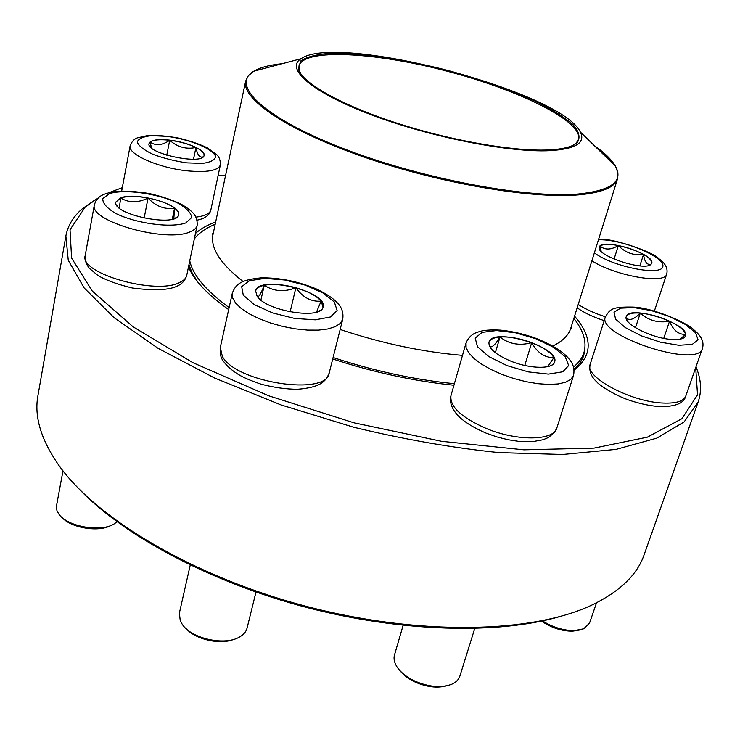 <?xml version="1.0" encoding="UTF-8"?>
<svg xmlns="http://www.w3.org/2000/svg" width="740" height="740" viewBox="0 0 740 740"><rect width="100%" height="100%" fill="white"/><g stroke="black" fill="none" stroke-linecap="round" stroke-linejoin="round"><path stroke-width="1.11" d="M695.989 366.874L697.228 370.093C701.279 381.239 701.603 391.821 698.199 401.857L684.167 421.883L656.824 438.145L616.032 449.393L562.687 454.48L498.843 452.603C452.029 447.793 403.624 439.329 353.618 427.221L281.08 404.937L214.637 378.038L158.101 348.337L114.127 317.719L84.11 287.897L68.265 260.304L65.869 235.977C67.83 225.561 73.316 216.487 82.307 208.773L95.534 199.578M65.869 235.977L37.934 395.641C34.059 416.481 40.996 439.662 58.747 465.192C96.505 518.731 193.325 576.728 306.61 606.43C419.876 636.16 532.698 633.163 591.88 605.052C619.88 591.528 637.297 574.74 644.152 554.676L698.199 401.857M225.608 175.297L218.18 175.26M122.303 187.664L109.048 192.631M98.106 198.052L85.22 207.052L70.023 229.742L71.604 258.112L92.278 291.07L133.061 326.793L192.974 362.711L268.565 395.752L353.961 422.808L441.669 441.327L523.902 449.828L593.989 448.116L647.37 437.164L681.901 418.711L697.533 394.846L695.711 367.651M574.564 316.128C592.87 337.532 592.712 355.542 574.101 370.167M453.944 385.235C414.113 381.165 373.709 372.414 332.723 358.974M228.688 309.588C209.272 295.88 196.415 282.828 190.115 270.433L188.487 266.927M195.471 233.442C200.559 228.873 207.293 225.043 215.664 221.972M560.023 616.54C498.159 634.504 401.589 632.312 306.36 607.383C211.15 582.352 125.939 536.851 80.864 490.842M188.941 264.772L192.261 273.236L197.83 282.088M573.981 369.177C578.911 365.005 582.177 360.399 583.777 355.348L584.961 347.532M671.892 339.457C652.079 338.476 622.692 323.537 626.29 316.581C628.898 304.223 690.67 324.222 685.49 335.858C684.297 338.707 679.764 339.91 671.892 339.457M542.522 620.916C552.836 627.363 563.491 630.591 574.499 630.591L583.675 628.806L589.502 623.173L596.533 602.795M579.753 629.999L572.529 631.192C561.567 631.127 551.226 627.77 541.523 621.128M626.151 317.923C629.361 321.021 634.078 319.412 640.294 313.103C632.247 312.548 627.576 313.732 626.262 316.646M669.552 321.206C659.618 316.702 649.859 314 640.294 313.103C648.397 320.512 658.147 323.214 669.552 321.206C673.187 330.271 678.524 334.656 685.573 334.378C684.546 330.243 679.209 325.859 669.552 321.206L663.752 338.337M685.462 335.923L685.573 334.378L680.254 339.124M627.455 320.984L626.16 318.043M640.294 313.103L635.466 327.728M651.117 264.143C645.345 271.978 594.997 255.309 599.345 247.095C601.167 237.327 655.797 254.079 651.699 263.218L651.117 264.143M601.148 251.295L600.103 246.059L599.335 247.151M618.372 245.55C609.085 243.839 602.989 244.006 600.103 246.059C604.867 250.175 610.962 250 618.372 245.55C625.346 252.775 633.736 255.753 643.541 254.505C636.215 250.471 627.825 247.493 618.372 245.55L614.052 259.13M651.681 263.274C652.162 260.859 649.452 257.936 643.541 254.505C644.577 261.914 647.056 265.17 650.978 264.282M650.821 264.411L649.526 265.142M643.541 254.505L639.841 265.873M454.379 383.699C414.576 379.759 374.144 371.027 333.093 357.522M229.132 307.59C205.998 290.709 192.881 275.123 189.755 260.85M194.324 238.946C198.866 233.017 205.822 228.124 215.183 224.266M573.861 318.367C583.61 330.715 586.959 342.167 583.906 352.74C582.251 357.975 578.773 362.73 573.491 367.003M549.589 150.683C508.852 152.69 429.329 136.9 370.463 114.478C311.364 92.084 284.882 68.543 301.032 58.738C337.375 32.782 561.401 91.547 580.327 132.007C585.849 142.848 575.6 149.073 549.589 150.683M548.062 149.961C513.061 151.552 449.495 140.397 394.79 122.461C340.002 104.534 302.124 82.76 298.516 69.227L300.496 61.152C306.231 57.063 315.906 54.473 329.504 53.4C359.363 52.503 403.106 58.95 447.256 70.291C480.963 79.439 510.785 89.947 536.694 101.806C552.253 109.613 564.305 117.17 572.88 124.468C579.05 131.433 580.539 137.399 577.376 142.376C572.954 146.714 563.186 149.24 548.062 149.961M300.829 73.861L299.154 70.208L298.951 65.99C303.65 48.091 375.356 52.216 447.025 71.169C518.777 89.845 583.268 121.453 578.578 139.351L576.331 142.922L573.074 145.281M169.728 140.138C186.906 142.006 205.655 150.202 204.083 155.289C203.63 165.695 145.632 153.467 149.036 143.615C150.553 140.045 157.454 138.889 169.728 140.138M151.598 148.056L150.063 142.099L149.027 143.671M169.71 140.258C159.868 139.185 153.319 139.795 150.063 142.099C155.779 146.002 162.328 145.382 169.71 140.258C177.489 147.14 186.221 149.545 195.924 147.491C188.422 143.958 179.681 141.544 169.71 140.258L166.768 155.206M204.074 155.354C204.314 152.949 201.604 150.331 195.924 147.491C197.376 154.919 199.763 158.036 203.093 156.843M195.924 147.491L193.529 159.23M120.722 197.848C136.299 191.512 182.003 204.712 178.618 214.619C177.896 227.92 111.814 214.711 115.921 201.974L120.722 197.848M62.983 470.834L56.397 506.438L56.952 510.665L59.034 514.337C67.747 526.945 101.917 532.578 114.617 523.606L117.031 521.774M110.63 525.576C98.605 532.467 70.892 527.898 62.067 517.491M178.608 214.683C178.923 212.658 177.572 210.465 174.566 208.116L173.817 218.698M119.279 207.996L120.694 197.978L115.912 202.038M148.046 198.006C136.438 195.924 127.317 195.924 120.694 197.978C128.908 203.019 138.029 203.028 148.046 198.006C155.853 206.358 164.687 209.725 174.566 208.116C168.461 203.685 159.627 200.318 148.046 198.006L144.124 218.189M174.566 208.116L172.337 219.142M257.122 296.222L255.642 290.959C258.01 274.808 328.236 291.477 323.029 306.897C321.956 320.068 266.215 311.216 257.122 296.222M190.245 565.073L179.376 613.081L180.264 620.869L182.512 624.717C191.947 638.657 224.377 645.817 239.048 637.26C243.442 634.892 246.115 631.849 247.068 628.121L255.975 592.065M233.794 639.36C220.391 645.012 195.897 639.601 186.314 628.834M323.01 306.961L321.123 301.143C316.433 295.75 308.016 291.282 295.871 287.74C302.845 297.489 311.262 301.957 321.123 301.143L316.498 312.086M257.464 296.675L257.622 296.731C258.972 296.953 261.192 293.132 264.282 285.27C259.278 286.38 256.392 288.304 255.624 291.033M295.871 287.74C283.587 284.465 273.051 283.642 264.282 285.27C273.671 291.458 284.197 292.282 295.871 287.74L290.126 311.91M264.282 285.27L260.896 300.042M511.507 361.425C495.819 354.849 488.317 348.447 489.001 342.204C492.082 326.701 560.513 347.226 554.621 361.98C553.076 369.214 530.682 369.066 511.507 361.425M403.124 625.346L394.485 654.983C393.486 658.517 394.226 662.318 396.696 666.416C400.386 672.207 406.482 677.109 414.964 681.124C429.006 687.072 441.243 688.117 451.696 684.25C456.007 682.345 458.726 679.635 459.864 676.138L474.747 628.491M446.553 685.841C437.174 688.311 426.749 687.072 415.297 682.123C408.665 679.015 403.578 675.222 400.026 670.745M531.699 342.666C519.989 338.365 509.416 336.469 499.99 336.996C508.972 344.1 519.545 345.987 531.699 342.666C537.332 352.776 544.723 357.753 553.89 357.614C550.606 352.185 543.206 347.208 531.699 342.666L524.78 365.458M554.593 362.045L553.89 357.614L547.72 366.651M489.566 346.348L489.612 346.385C491.721 348.096 495.171 344.97 499.99 336.996C493.728 337.542 490.056 339.299 488.983 342.269M499.99 336.996L495.347 352.74M633.94 307.609L620.629 308.154L614.024 312.234L615.606 319.144L625.328 327.598L641.432 335.877L660.626 342.222L678.83 345.275L692.215 344.414L698.107 339.901L695.554 332.75L685.332 324.444L669.58 316.581L651.33 310.606L633.94 307.609M685.749 396.131C683.871 403.402 675.074 406.88 659.359 406.565C649.933 405.918 639.638 403.716 628.454 399.942C611.166 393.782 597.754 383.588 597.004 382.127C591.13 376.771 588.846 370.842 590.159 364.339C583.851 376.725 631.165 402.246 663.614 403.069C676.295 403.504 683.677 401.182 685.749 396.131L702.417 348.475C698.255 369.038 595.848 335.294 605.431 316.812C610.084 309.237 611.536 306.693 632.987 307.082C652.967 307.674 687.923 323.047 694.24 330.16C701.594 336.256 704.323 342.361 702.417 348.475M594.377 252.821C612.748 266.946 662.43 276.603 662.892 266.28C664.844 256.586 620.49 238.622 598.447 239.843M654.354 311.105L666.703 274.087C665.306 284.65 614.838 275.835 591.889 260.776M578.218 304.445C585.516 309.19 594.59 313.307 605.431 316.785M462.491 355.376C422.697 352.027 381.914 343.397 340.16 329.476M243.09 281.542C220.178 263.57 210.16 247.854 213.028 234.376L212.436 234.192L213.49 232.221M571.437 326.127L571.382 328.357L570.78 328.227C568.588 335.312 562.557 341.26 552.688 346.079M596.542 147.778C605.033 153.966 611.092 159.858 614.718 165.446M570.78 328.227L617.576 178.692C614.903 187.396 601.768 192.798 578.162 194.907C530.488 198.968 438.015 183.011 362.221 156.436C286.26 129.898 241.194 98.587 245.661 81.123L213.028 234.376M282.245 63.705C269.684 64.944 260.193 67.442 253.792 71.216C230.399 84.425 261.719 116.569 340.058 147.288C418.082 178.072 525.529 198.635 578.051 194.028C611.434 190.624 623.876 181.3 615.356 166.075C611.629 159.646 604.599 152.801 594.257 145.558M186.896 162.865L202.501 163.383C210.669 162.273 215.035 159.988 215.599 156.519C213.268 148.916 190.023 139.379 166.87 136.345L151.571 135.661C143.208 136.558 138.435 138.676 137.251 142.024C138.667 145.9 143.828 149.98 152.745 154.244C163.337 158.203 174.723 161.079 186.896 162.865M187.331 170.847C158.693 167.999 127.382 154.124 130.129 145.863C131.683 141.738 134.07 139.083 137.279 137.899L147.954 135.485C156.112 135.059 166.38 135.929 178.775 138.112C190.661 141.062 200.253 144.356 207.561 147.982L216.82 154.725C219.327 157.139 220.511 160.543 220.353 164.946C218.133 170.662 207.126 172.633 187.331 170.847M195.906 217.116C204.934 216.052 209.919 213.629 210.872 209.846L220.353 164.946M185.934 222.879L191.706 217.514C191.179 212.861 186.536 208.042 177.767 203.056C157.518 193.454 125.245 188.867 109.539 193.556L102.786 198.597C102.546 203.195 106.819 208.125 115.607 213.379C136.549 223.684 171.273 228.262 185.934 222.879M186.73 275.4C183.844 284.354 175.482 293.66 132.247 287.98C117.493 284.41 106.098 280.275 98.069 275.567L89.549 268.5C86.219 264.55 84.767 260.249 85.192 255.587C78.801 273.458 156.926 295.482 180.107 282.264C183.936 280.414 186.138 278.129 186.73 275.4L197.154 225.349C196.609 227.874 194.417 229.964 190.587 231.602C167.434 243.414 88.208 221.204 94.396 204.712C95.969 199.967 98.781 196.683 102.814 194.851C105.95 193.399 110.491 192.243 116.448 191.383C125.606 190.754 136.641 191.494 149.563 193.584C162.624 196.674 173.373 200.327 181.799 204.536C187.137 207.755 190.957 210.641 193.251 213.203C196.156 216.348 197.46 220.4 197.154 225.349M334.351 301.994L322.954 292.957L305.278 285.15L284.65 279.979L264.818 278.388L249.472 280.738L241.684 286.685L243.284 295.186L254.301 304.603L272.662 312.946L294.548 318.413L315.249 319.837L330.429 316.988L337.135 310.569L334.351 301.994M329.217 372.895C325.961 381.341 320.67 387.427 297.415 389.286C285.992 389.203 273.893 387.51 261.146 384.208C251.961 381.072 245.107 378.242 240.583 375.735C233.183 371.536 227.541 366.809 223.665 361.582C220.862 358.336 219.743 353.618 220.307 347.43L222.342 356.375C235.894 382.737 327.191 396.353 329.217 372.895L342.722 319.301L340.298 323.38L335.294 326.654L327.922 328.949L318.487 330.123L307.461 330.096L295.38 328.856L282.865 326.46L270.59 323.029L259.194 318.736L249.269 313.825L241.305 308.543L235.69 303.169L232.656 297.98L232.304 293.216C235.81 284.179 240.537 279.896 260.924 277.87C279.072 277.574 297.462 281.219 316.072 288.822C326.803 294.011 333.99 298.812 337.634 303.224C341.936 307.618 343.637 312.974 342.722 319.301M535.816 338.735L515.595 332.815L496.503 330.539L482.091 332.38L475.2 338.097L477.476 346.709L488.779 356.55L507.02 365.606L528.434 371.915L548.433 374.107L562.779 371.785L568.672 365.542L565.24 356.763L553.474 347.226L535.816 338.735M556.859 427.924L554.538 432.382L548.479 437.488L543.132 439.745L532.671 441.641L518.444 441.336L507.797 439.68L496.91 436.924L486.282 433.205C466.283 424.64 458.541 416.703 455.84 413.059C451.197 407.213 449.578 401.385 450.984 395.567C449.541 406.538 461.39 417.554 486.513 428.599C517.501 441.484 554.047 440.744 556.859 427.924L573.519 375.495L570.882 379.324L565.721 382.192L558.247 383.94L548.812 384.449L537.86 383.681L525.974 381.674L513.764 378.51L501.859 374.357L490.907 369.454L481.444 364.043L473.952 358.419L468.762 352.869L466.098 347.661L466.024 343.036C468.42 337.218 472.536 333.518 478.382 331.946C482.878 330.188 490.352 329.596 500.795 330.16C512.404 331.335 524.225 334.101 536.269 338.448C552.678 345.081 563.686 352.027 569.291 359.298C573.343 363.877 574.749 369.269 573.519 375.495M85.22 207.052L82.307 208.773M695.757 367.53L697.228 370.093M192.261 273.236L190.115 270.433M590.159 364.339L605.431 316.812M681.891 338.707L683.39 338.078M627.428 320.947L626.623 319.578M604.201 320.633C593.156 317.081 584.147 312.798 577.172 307.794M666.703 274.087C668.127 268.454 665.463 263.292 658.72 258.602C653.633 252.201 611.36 237.42 598.586 239.381M583.906 352.74L581.372 360.685M301.032 58.738L253.792 71.216L248.307 75.767L245.661 81.123M580.327 132.007L615.356 166.075L617.9 172.744L617.576 178.692M576.331 142.922L577.376 142.376M299.154 70.208L298.516 69.227M121.674 191.031L130.129 145.863M210.872 209.846C209.762 215.081 205.156 218.531 197.044 220.178M150.072 146.538L149.684 146.021M85.192 255.587L94.396 204.712M175.075 218.189L176.74 217.246M117.891 206.682L116.698 205.156M220.307 347.43L232.304 293.216M317.636 311.697L320.494 310.245M257.622 296.731L256.41 295.094M450.984 395.567L466.024 343.036M549.21 366.245L551.966 365.051"/></g></svg>
